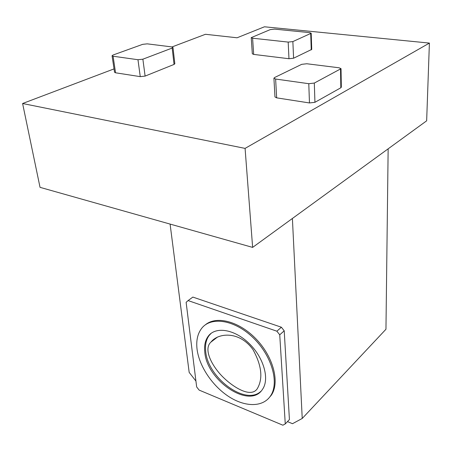 <?xml version="1.0" encoding="UTF-8"?>
<svg xmlns="http://www.w3.org/2000/svg" width="452" height="452" viewBox="0 0 452 452"><rect width="100%" height="100%" fill="white"/><g stroke="black" fill="none" stroke-linecap="round" stroke-linejoin="round"><path stroke-width="0.68" d="M252.877 349.413C261.691 365.408 263.177 378.477 257.324 388.635C251.08 398.263 233.718 387.522 223.638 377.708C213.045 367.645 202.626 349.594 210.96 342.085C217.926 332.943 239.018 330.474 252.877 349.413M205.202 324.954C216.186 315.377 239.294 321.236 256.346 339.254C273.5 357.148 279.991 382.754 271.29 395.223L268.358 398.641M186.122 302.315L188.105 300.574L276.884 331.203L279.737 334.808L285.263 423.919L282.884 425.208L199.123 390.093L196.66 386.935L186.122 302.315M285.263 423.919L289.421 419.569L284.212 330.802L279.737 334.808M276.884 331.203L281.376 327.22L284.212 330.802M188.105 300.574L192.857 297.083L281.376 327.22M287.466 421.614L292.495 423.699L302.23 418.462L385.957 329.248L388.149 148.827M172.031 46.94L205.445 34.29L237.074 37.782L264.454 26.792L429.4 43.087L245.08 148.392L252.634 247.397L426.654 120.82L429.4 43.087M273.923 78.252L274.969 96.943L276.658 97.852L309.467 102.954L314.937 102.31L340.825 87.784L341.333 87.157M174.834 63.738L174.048 64.427L145.109 76.094L140.256 76.637L115.554 72.795L114.542 72.269L112.068 55.782M114.034 68.896L22.6 103.508L245.08 148.392M251.233 37.674L252.323 53.799L253.679 54.404L288.969 58.732L293.591 58.212L311.733 49.404M22.6 103.508L40.036 187.343L252.634 247.397M195.925 381.053L189.173 372.397L170.093 224.085M292.399 218.474L302.23 418.462M171.822 46.912L172.98 47.437L172.178 48.048L142.877 59.189L137.973 59.72L113.085 56.229L112.062 55.737L113.028 55.031L142.668 44.341L147.256 43.85L171.822 46.912M275.624 79.043L308.784 83.699L314.315 83.061L341.034 68.67L339.119 67.789L306.818 63.755L301.687 64.337L274.59 77.529L273.918 78.196L275.624 79.043L276.658 97.852M252.595 38.205L288.19 42.092L292.862 41.584L311.196 33.233L309.654 32.629L274.647 29.131L270.251 29.6L251.227 37.64L252.595 38.205L253.679 54.404M197.038 349.085C196.072 340.712 197.558 333.87 201.507 328.564C210.711 316.168 234.469 319.62 253.075 337.661C271.793 355.538 279.596 383.019 270.426 396.065C262.674 407.534 244.718 407.128 228.463 396.381C212.18 385.658 199.106 366.018 197.038 349.085M204.79 352.068C204.072 345.582 205.231 340.288 208.259 336.175C215.536 326.259 234.373 329.101 248.979 343.328C263.68 357.419 269.816 379.047 262.505 389.33C249.905 409.698 206.705 380.618 204.79 352.068M260.917 391.291C245.617 406.167 207.564 377.702 205.7 351.311C204.993 344.831 206.152 339.537 209.186 335.429L211.197 333.271M172.178 48.048L174.048 64.427M142.877 59.189L145.109 76.094M137.973 59.72L140.256 76.637M113.085 56.229L115.554 72.795M308.784 83.699L309.467 102.954M314.315 83.061L314.937 102.31M340.52 69.218L340.825 87.784M288.19 42.092L288.969 58.732M292.862 41.584L293.591 58.212M310.705 33.674L311.247 49.901M217.576 337L210.96 342.085M174.839 63.783L172.98 47.437M341.333 87.208L341.034 68.67M311.733 49.437L311.196 33.233M271.29 395.223L270.426 396.065M209.186 335.429L208.259 336.175"/></g></svg>
